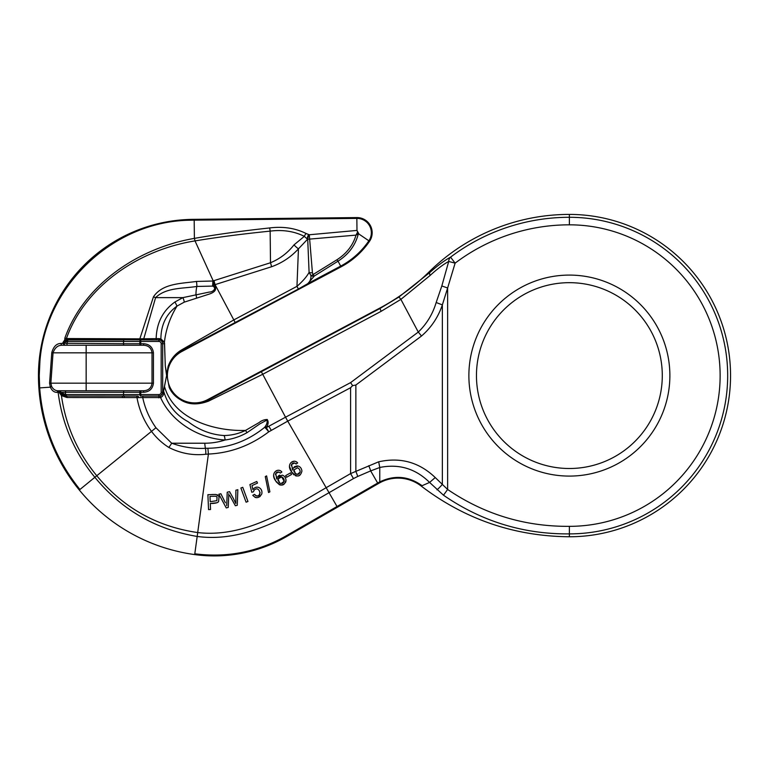 <?xml version="1.0" encoding="UTF-8"?>
<svg xmlns="http://www.w3.org/2000/svg" width="769" height="769" viewBox="0 0 769 769"><rect width="100%" height="100%" fill="white"/><g stroke="black" fill="none" stroke-linecap="round" stroke-linejoin="round"><path stroke-width="1.15" d="M197.7 532.561L208.409 454.056L205.727 454.258C192.971 455.69 180.657 453.412 168.805 447.433C161.999 443.098 156.155 437.657 151.282 431.101C143.938 420.999 139.17 409.819 136.978 397.583L67.018 397.525L61.424 395.602C65.701 425.545 77.486 452.259 96.769 475.732C123.059 507.655 156.693 526.602 197.7 532.561C244.898 538.021 287 510.347 326.162 487.7L287.741 421.143L268.727 431.851C250.454 445.655 230.344 453.047 208.409 454.056L207.899 448.25C228.845 448 247.781 441.022 264.699 427.295L265.122 426.622L266.612 426.92L266.247 427.641A7.584 1.25 62.5 0 1 268.727 431.851A7.584 1.173 -128 0 0 264.699 427.295A7.584 3.672 -150.5 0 1 266.247 427.641L285.539 417.202L287.741 421.143L350.587 387.72L352.606 385.634L355.864 385.029L355.864 471.445A7.584 0.971 66.2 0 1 357.71 476.463L353.471 478.587L350.587 473.598L378.684 461.794M298.305 468.138L297.574 467.792L293.902 469.926L294.075 471.926M294.825 473.118L297.257 474.396L298.612 474.137M299.122 473.829L300.131 472.031M299.9 475.155L298.459 475.848M296.844 476.03L295.392 475.723M293.96 474.867L292.047 472.675L289.538 466.572M291.538 462.14L294.344 461.16M292.326 463.467L291.576 464.438L294.69 462.976L296.103 464.005L294.69 462.976L293.027 463.053M296.103 464.005L297.632 462.948C293.902 458.17 285.741 464.063 291.374 471.608C296.738 477.587 300.256 477.405 301.929 471.07C301.602 468.484 300.362 466.812 298.228 466.052L293.277 467.908L292.614 470.051L291.576 464.438L291.278 465.716M294.296 466.793L297.238 465.87M278.474 475.809L279.781 475.136M286.01 480.404L285.789 481.932L283.963 484.249L281.002 485.114L279.483 484.797L276.186 481.798L274.129 477.636M274.12 477.616L273.706 475.588M275.504 471.32L277.244 470.397M279.926 470.465L281.031 471.137M276.532 472.464L275.783 473.416L278.916 472.012L280.31 473.07L278.916 472.012L277.244 472.06M280.31 473.07L281.858 472.041C278.215 467.196 269.948 472.945 275.446 480.577C280.704 486.652 284.222 486.537 286.01 480.231C285.722 477.645 284.52 475.953 282.396 475.155L277.417 476.915L276.715 479.049L275.783 473.416L275.456 474.684M260.114 496.466L258.336 497.399M256.683 497.687L255.02 497.36M255.318 495.332L257.202 496.024L258.942 495.399L260.133 492.583M254.058 490.324L253.453 491.756L254.058 490.324C259.172 484.528 263.036 497.687 256.288 495.899L254.491 494.352L252.78 495.313C256.154 498.802 259.172 498.312 261.825 493.842C262.306 490.872 261.287 488.748 258.769 487.45C256.452 486.662 254.51 487.392 252.924 489.632L252.001 485.585L257.509 483.086L256.779 481.471L249.906 484.576L251.761 492.266L253.453 491.756M255.548 487.421L257.125 487.133M261.104 489.42L261.883 491.381M229.633 495.342L235.362 505.752L237.246 505.31L237.852 489.709L235.891 490.18L235.804 503.484L233.44 498.581L235.756 503.368M228.768 493.727L228.739 495.553L228.768 493.727M211.917 494.505L215.926 494.467L207.899 494.688L208.543 509.597L210.552 509.511L210.293 503.445C214.253 503.608 217.012 503.051 218.559 501.763L219.107 496.466L215.926 494.467M216.762 496.755L215.733 496.236L217.041 497.062L216.858 500.677L210.216 501.686L209.985 496.361L215.733 496.236M217.021 502.772L210.293 503.445M65.653 340.542L65.586 339.802L65.576 340.59L64.952 339.936M353.471 478.587L329.045 492.689C288.875 515.682 245.398 542.972 197.172 536.445C155.617 529.437 121.521 509.722 94.866 477.289L79.928 489.517C56.05 459.785 42.631 425.911 39.671 387.903L50.36 387.163L49.581 383.222L51.783 352.606C53.551 346.473 56.646 343.416 61.097 343.435L62.75 343.435L64.779 339.735L64.894 337.985C84.58 283.54 139.314 247.791 194.384 238.39C216.666 234.449 241.726 230.969 269.592 227.951C283.223 226.269 295.431 228.143 306.206 233.555L309.292 234.766L356.979 230.421L358.931 234.045L358.277 234.074C355.384 245.311 348.636 254.337 338.043 261.162L314.31 276.023L307.792 283.646L298.382 289.019L296.959 286.347L298.449 248.839A7.584 1.682 -135.9 0 1 293.998 244.878L304.332 236.352C294.2 231.277 282.809 229.537 270.15 231.123C242.322 233.959 217.281 237.217 195.018 240.908L213.224 280.887L270.496 262.748C279.878 258.845 287.712 252.886 293.998 244.878M39.671 387.903L39.248 375.589L39.959 360.699M298.382 289.019L181.571 350.914L181.878 351.481L341.061 266.833A79.64 79.64 0 0 0 369.553 241.264A15.169 15.169 0 0 0 356.845 217.579L193 219.357L193.009 220.155L189.318 220.242C113.543 221.53 46.034 285.011 39.969 360.699M193.009 220.155L194.192 220.136L194.384 238.39L195.018 240.908C140.4 249.589 85.859 284.511 66.403 338.543L139.843 338.841L153.416 296.911C162.48 283.127 181.83 283.607 196.441 281.435L212.84 281.012A7.584 1.086 90.2 0 1 212.542 286.106L196.845 286.443C183.118 288.683 166.21 287.318 155.598 297.622L143.774 338.687A1.519 0.509 -90 0 0 144.274 339.936M64.106 344.637L65.317 345.252L62.183 345.252C57.944 345.146 54.907 347.675 53.042 352.836L86.157 352.836L86.157 345.252L65.317 345.252L140.765 345.252L123.771 345.252L123.434 343.733L139.833 343.733A1.519 0.932 90 0 0 140.765 345.252L143.582 345.252C148.523 345.502 151.33 348.03 152.022 352.836L86.157 352.836L86.157 383.173L50.86 383.173L51.629 386.432C53.263 389.431 55.531 390.873 58.415 390.758L86.157 390.758L86.157 383.173L152.022 383.173L152.022 352.836L153.435 352.836L153.435 383.173C152.695 388.874 149.407 391.902 143.582 392.277L143.582 390.758C148.523 390.498 151.33 387.97 152.022 383.173L153.435 383.173M86.157 345.252L62.183 345.252A1.519 1.115 90 0 1 61.097 343.435L62.75 343.435L65.317 345.252A1.519 1.519 0 0 1 63.865 343.291L64.087 342.599L63.865 343.291L62.875 342.916L63.058 342.34C63.981 340.869 64.327 340.955 64.087 342.599L67.701 339.936L123.771 339.936L67.98 339.562L158.895 339.936C161.202 340.167 162.461 341.436 162.692 343.733L162.692 392.277C162.461 394.574 161.202 395.833 158.895 396.064L140.765 396.064A1.519 0.932 -90 0 1 139.833 394.545L139.833 392.277L65.375 392.277L60.443 392.401L65.644 394.526L65.855 396.045L60.568 393.219L65.307 395.977L63.914 395.612M122.482 397.602A1.519 0.577 90 0 0 121.915 396.064L65.855 396.045M139.593 339.936L139.843 338.841L158.914 338.6L160.884 338.908L164.412 342.176L165.325 366.198L169.18 387.355C175.322 401.678 194.355 407.993 207.803 400.236L379.761 308.619L398.794 297.094L429.736 272.562C437.503 265.641 444.444 260.499 450.567 257.134A197.056 197.056 0 0 1 569.377 217.291A158.299 158.299 0 0 1 727.676 375.589A158.299 158.299 0 0 1 569.377 533.888C523.449 534.282 481.481 521.382 443.492 495.207L429.592 482.432C415.616 468.629 399.005 463.64 379.761 467.465L379.761 481.884C394.439 474.906 408.416 476.088 421.71 485.441L421.22 486.066A37.921 37.921 0 0 0 379.761 482.788L379.761 481.884A87.801 87.801 0 0 0 377.675 483.047L370.668 470.897L357.71 476.463M379.761 467.494L370.668 470.897A7.584 0.961 -114.3 0 0 368.726 465.716M441.819 285.972L447.635 287.991L442.358 304.889C438.109 317.347 431.13 327.738 421.45 336.053A7.584 0.846 -126.8 0 0 418.278 332.064C426.747 323.903 432.716 314.05 436.167 302.515L441.819 285.972L448.712 261.45C443.28 264.392 437.1 269.044 430.169 275.417L400.889 299.372L381.174 311.301L379.761 308.109A212.369 212.369 0 0 0 429.083 271.899A199.93 199.93 0 0 1 569.377 214.416A161.173 161.173 0 0 1 730.55 375.589A161.173 161.173 0 0 1 569.377 536.762C514.374 536.272 464.995 519.373 421.22 486.066L421.71 485.441M181.878 351.481A27.309 27.309 0 0 0 170.583 388.403A27.309 27.309 0 0 0 207.515 399.697L379.761 308.109M193 219.357A156.242 156.242 0 0 0 38.45 375.589A180.657 180.657 0 0 0 194.692 554.584A144.803 144.803 0 0 0 286.664 536.512L378.079 483.739A87.003 87.003 0 0 1 379.761 482.788M379.761 467.465L378.694 461.813C400.351 456.959 419.201 462.207 435.235 477.549L429.592 482.432L422.056 485.71M381.174 311.301L262.719 374.282L285.539 417.202L350.597 382.616L352.606 385.634M168.805 447.433A7.584 1.394 -55.6 0 0 171.689 443.223C182.753 447.193 193.999 448.894 205.419 448.308L207.899 448.25M224.106 435.533A7.584 2.586 88.3 0 1 225.096 439.993C200.017 438.59 171.939 422.892 160.586 397.554C162.749 396.419 163.749 394.795 163.595 392.69L163.614 391.056A1.519 1.471 12.6 0 1 163.566 390.71L166.594 375.589L163.614 391.056C167.594 404.782 175.745 414.991 188.069 421.672C199.123 430.102 211.139 434.725 224.106 435.533C231.594 435.398 238.717 433.706 245.484 430.438L259.028 422.604C261.498 420.605 264.228 419.566 267.228 419.49C268.612 421.729 268.41 424.209 266.612 426.92L268.862 426.266L271.322 430.39M265.122 426.632C266.795 424.43 267.439 422.229 267.045 420.009L260.009 423.786L247.022 432.659C240.178 436.552 232.863 438.993 225.096 439.993A73.949 68.566 62 0 1 204.785 443.223L171.689 443.223L155.953 427.766L94.866 477.289C74.439 452.441 62.202 424.142 58.136 392.392L57.3 392.392C54.282 392.478 51.965 390.739 50.36 387.163L51.629 386.432M158.808 397.852A1.519 0.509 90 0 1 159.308 396.064L160.596 395.862A1.519 0.558 71.3 0 0 160.586 397.554L136.978 397.583A1.519 0.596 91.5 0 0 136.517 396.045L138.247 396.064L138.555 397.688M164.653 343.57A1.519 0.548 -1.2 0 0 164.566 343.733L165.277 365.9L166.594 375.589L168.094 366.457C170.583 359.392 175.015 353.923 181.378 350.039L233.814 319.923L215.06 284.636L213.917 284.991C217.137 288.74 215.762 291.711 209.802 293.912L184.291 302.13L177.014 306.081C166.392 313.781 161.009 324.72 160.884 338.908A1.519 1.423 -69.3 0 0 161.711 340.273L159.962 339.936A1.519 1.057 -90 0 1 158.914 338.6L156.155 338.687A1.519 0.509 -90 0 0 156.655 339.936M184.291 302.13A7.584 2.836 -113.6 0 0 182.907 297.622L209.264 292.076C213.349 292.124 217.06 287.779 212.542 286.106A7.584 4.297 129.7 0 0 213.917 284.991A7.584 1.038 72.1 0 0 212.84 281.012L214.32 284.866M153.416 296.911A7.584 2.067 16.4 0 1 155.598 297.622L182.907 297.622L175.015 301.938L177.014 306.081C170.314 316.895 166.152 328.623 164.528 341.244L164.364 342.734L161.711 340.273M143.582 392.277L140.765 392.277L140.765 394.545L158.895 394.545A2.278 2.278 180 0 0 161.173 392.277L161.173 343.733A2.278 2.278 0 0 0 158.895 341.455L140.765 341.455L140.765 343.733L143.582 343.733C149.397 344.089 152.685 347.127 153.435 352.836M261.297 371.61L262.719 374.282L208.534 401.13C191.568 407.445 178.446 402.86 169.17 387.365M181.378 350.039A7.584 0.625 -117.5 0 1 181.571 350.914C175.14 354.365 170.651 359.556 168.113 366.477M197.72 532.571L194.797 553.795C227.278 557.929 257.769 551.94 286.26 535.82L337.024 506.511L326.162 487.7L350.587 473.598L350.587 387.72M235.237 322.596L233.814 319.923L296.959 286.347C302.746 281.281 306.793 276.629 309.09 272.37L307.706 239.082L298.449 248.839C290.99 257.009 282.031 262.979 271.563 266.747A7.584 1.009 -107.6 0 0 270.496 262.748L270.15 231.123A3.797 0.519 84.2 0 0 269.592 227.951M39.93 360.68C45.823 283.501 115.744 219.405 193.009 220.126M60.443 392.401A1.519 1.048 141.3 0 0 60.568 393.219A1.519 1.519 0 0 1 61.751 390.758L65.701 390.758L65.375 392.277L60.443 392.401A1.519 1.317 -90 0 1 61.751 390.758L60.078 390.758A1.519 0.894 90 0 0 59.194 392.363L58.136 392.392A1.519 1.105 -90 0 1 59.242 390.758L60.078 390.758M65.701 390.758L143.582 390.758M57.3 392.392A1.519 1.125 -90 0 1 58.415 390.758L59.242 390.758M308.629 234.545A3.797 1.086 106.4 0 0 307.206 238.928L304.332 236.352A3.797 1.73 117.8 0 1 306.206 233.555M194.192 220.117L356.845 218.358A14.39 14.39 0 0 1 368.909 240.832A78.861 78.861 0 0 1 340.696 266.151L307.763 283.607C310.042 281.675 311.099 278.993 310.945 275.571L309.09 272.37A3.797 1.653 175.5 0 0 312.425 272.745L313.079 274.543A3.797 0.529 58.7 0 0 314.31 276.023A3.797 3.143 25.3 0 1 310.945 275.571A3.797 1.548 -39.7 0 0 313.079 274.543L336.88 259.797C346.598 253.578 352.981 245.349 356.028 235.112L309.753 239.092A3.797 1.663 175.3 0 1 307.706 239.082A3.797 1.202 108.7 0 1 309.292 234.766L312.425 272.745M208.534 401.13A7.584 0.509 -118.4 0 0 207.803 400.236L207.515 399.697M357.489 232.276L356.028 235.112L358.277 234.074L356.979 230.421L356.854 218.396L194.192 220.165M160.596 395.862L163.451 392.277L163.566 390.71M164.566 343.733L164.364 342.734L164.566 343.733L161.173 343.733M61.289 393.997L61.837 394.468L61.424 395.602L59.194 392.363L60.568 393.219L59.194 392.363M67.941 339.936L67.605 341.455L67.701 339.936M140.765 345.252L140.765 343.733L139.833 343.733L139.833 341.455L140.765 341.455L140.765 339.936A1.519 0.932 90 0 0 139.833 341.455L67.605 341.455L66.865 343.733L67.201 345.252M158.895 341.455L158.895 339.936M158.895 394.545L158.895 396.064M65.375 392.277L65.644 394.526L123.434 394.545L123.732 396.054L136.517 396.045L121.915 396.064M66.153 394.545L66.49 396.064A1.519 0.529 90 0 1 67.018 397.525M63.827 343.435L62.75 343.435M63.808 343.637L64.087 344.599M143.582 343.733L143.582 345.252M140.765 390.758A1.519 0.932 90 0 0 139.833 392.277L140.765 392.277L140.765 390.758M436.946 489.805A7.584 0.788 -48.4 0 0 442.358 484.403L447.635 489.469C484.335 514.384 524.91 526.678 569.377 526.342A150.753 150.753 0 0 0 720.13 375.589A150.753 150.753 0 0 0 569.377 224.827A189.51 189.51 0 0 0 455.113 263.152L448.712 261.45A7.584 5.989 -119.3 0 1 450.567 257.134L455.113 263.152L447.635 287.991L447.635 489.469L443.492 495.207M436.167 302.515L442.358 304.889L442.358 484.403L435.235 477.549M662.292 375.589A92.914 92.914 0 0 0 522.92 295.123A92.914 92.914 0 0 0 522.92 456.055A92.914 92.914 0 0 0 662.292 375.589A92.914 92.914 0 0 0 522.92 295.123A92.914 92.914 0 0 0 522.92 456.055A92.914 92.914 0 0 0 662.292 375.589M350.597 382.616L418.278 332.064L400.889 299.372A7.584 0.625 -124.4 0 0 398.794 297.094M430.169 275.417A7.584 2.576 -132.4 0 1 429.736 272.562L429.083 271.899M155.953 427.766C149.522 418.653 145.13 408.685 142.774 397.852A1.519 0.509 90 0 1 143.274 396.064M163.595 392.69A1.519 1.038 2.8 0 1 163.451 392.277L161.173 392.277M64.894 337.985L67.98 339.562L73.603 339.936M51.783 352.606L53.042 352.836L50.86 383.173L49.581 383.222M307.763 283.607A3.797 3.576 38.8 0 0 307.84 283.569L340.677 266.112L338.043 261.162A3.797 0.558 -122.4 0 1 336.88 259.797M65.586 339.802L67.98 339.562L65.586 339.802M63.865 343.291L123.434 343.733L123.771 339.936M67.23 341.407L64.087 342.599A3.797 3.797 0 0 1 64.442 341.792M64.759 339.946L63.058 342.34C63.981 340.869 64.327 340.955 64.087 342.599M63.058 342.34L64.711 340.109A1.519 1.019 81.6 0 0 64.779 339.735M65.317 345.252L62.183 345.252L65.317 345.252M139.843 338.841L143.774 338.687M61.895 394.516L60.77 393.468M61.837 394.468L65.307 395.977M295.604 473.81L293.902 469.926L297.574 467.792C299.391 468.696 300.237 470.157 300.102 472.185L297.257 474.396L295.604 473.81M297.632 462.948L295.921 461.515M285.645 475.646L286.577 477.28L291.547 474.444L290.615 472.81L285.645 475.646M278.878 482.173L279.637 482.855L277.993 478.943L278.128 480.933M279.07 477.347L277.993 478.943L281.714 476.886L279.868 476.905M281.714 476.886C283.511 477.818 284.328 479.289 284.165 481.317L281.714 476.886M283.165 482.932L284.165 481.317L281.281 483.47L282.636 483.24M281.281 483.47L280.493 483.317M265.276 476.588L268.554 492.535L269.89 491.843L266.603 475.896L265.276 476.588M240.88 488.017L246.08 502.186L247.964 501.494L242.764 487.315L240.88 488.017M225.384 502.791L220.876 493.736L218.877 494.207L226.24 507.915L228.23 507.444L228.739 495.553M233.44 498.581L229.575 491.67L227.22 492.227L226.711 505.646M218.002 495.207L217.108 494.736M283.213 482.423L283.155 482.932M378.079 483.739L377.675 483.047L337.024 506.511M421.45 336.053L355.864 385.029M205.727 454.258A7.584 2.576 -90.4 0 0 205.419 448.308A15.169 5.095 90 0 1 204.785 443.223M164.528 386.596C174.015 419.576 214.551 431.38 245.484 430.438L247.022 432.659M196.508 297.757A7.584 2.394 -106.2 0 0 195.96 294.46A15.169 5.095 -90 0 1 196.845 286.443A7.584 1.807 81.4 0 0 196.441 281.435M156.155 338.687C156.588 322.845 162.874 310.599 175.015 301.929M271.563 266.747L215.06 284.636L213.993 280.647M123.771 390.758L123.434 394.545L140.765 394.545L140.765 396.064M341.061 266.833L340.677 266.112A78.813 78.813 0 0 0 368.87 240.803L358.931 234.045M369.553 241.264L368.87 240.803A14.342 14.342 0 0 0 356.854 218.396L356.845 217.579M286.664 536.512L286.26 535.82M194.692 554.584L194.797 553.795M38.45 375.589L39.248 375.589M60.232 392.277A1.519 1.519 0 0 1 61.751 390.758M669.876 375.589A100.499 100.499 0 0 1 519.123 462.621A100.499 100.499 0 0 1 519.123 288.558A100.499 100.499 0 0 1 669.876 375.589M569.377 224.827L569.377 214.416M569.377 526.342L569.377 536.762M124.28 397.583A1.519 0.577 88.9 0 0 123.732 396.054M60.568 393.219L61.78 394.42M67.326 339.956L65.298 340.802"/></g></svg>
